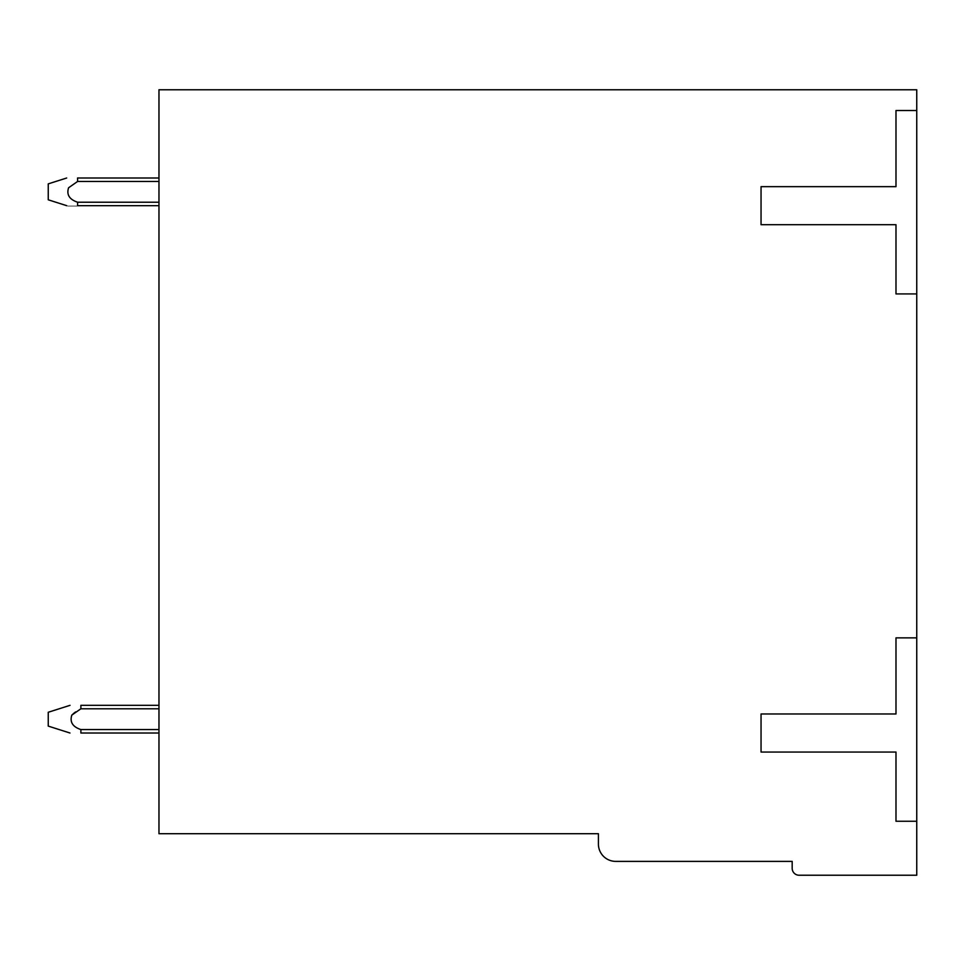 <?xml version="1.0" encoding="UTF-8"?>
<svg xmlns="http://www.w3.org/2000/svg" width="965" height="965" viewBox="0 0 965 965"><rect width="100%" height="100%" fill="white"/><g stroke="black" fill="none" stroke-linecap="round" stroke-linejoin="round"><path stroke-width="1.45" d="M916.75 110.529L916.75 89.769L158.972 89.769L158.972 833.712L598.421 833.712L598.421 844.086A17.298 17.298 0 0 0 615.718 861.383L792.181 861.383L792.181 868.307A6.924 6.924 0 0 0 799.104 875.231L916.75 875.231L916.75 110.529L895.99 110.529L895.99 186.655L761.047 186.655L761.047 224.712L895.99 224.712L895.99 293.927L916.75 293.927M916.75 637.865L895.99 637.865L895.99 713.979L761.047 713.979L761.047 752.049L895.99 752.049L895.99 821.251L916.75 821.251M80.843 729.552C72.652 726.826 69.637 722.013 71.808 715.125L72.11 714.8M73.099 713.847L75.62 711.905M66.742 205.69L48.25 199.803L48.25 183.869L66.681 178.006M77.538 178.006L158.972 178.006L77.586 178.006L158.972 178.006L77.586 178.006L158.972 178.006L77.586 178.006L158.972 178.006L77.586 178.006L77.586 181.468L68.587 187.777C66.368 194.628 69.371 199.441 77.586 202.204L77.586 205.678C64.703 205.69 64.703 205.69 77.586 205.69C64.703 205.69 64.703 205.69 77.586 205.69C64.703 205.69 64.703 205.69 77.586 205.69C64.703 205.69 64.703 205.69 77.586 205.69C64.703 205.69 64.703 205.69 77.586 205.69C64.703 205.69 64.703 205.69 77.586 205.69L158.972 205.69M68.587 187.777L77.586 181.468L158.972 181.468M158.972 202.228L77.586 202.228M69.975 733.014L48.25 726.102L48.25 712.267L70.023 705.331M158.972 729.552L80.879 729.552L80.879 733.014L158.972 733.014M158.972 705.331L80.879 705.331C67.996 705.331 67.996 705.331 80.879 705.331L80.879 708.793L158.972 708.793M71.808 715.125L80.867 708.793"/></g></svg>
